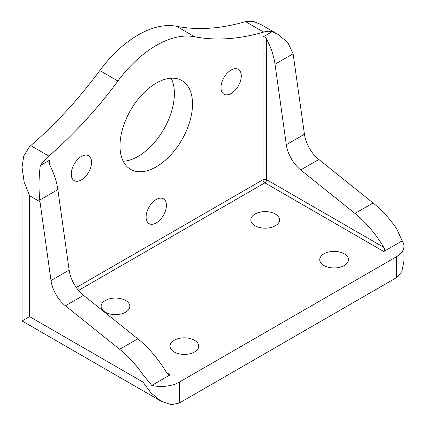 <?xml version="1.0" encoding="UTF-8"?>
<svg xmlns="http://www.w3.org/2000/svg" width="426" height="426" viewBox="0 0 426 426"><rect width="100%" height="100%" fill="white"/><g stroke="black" fill="none" stroke-linecap="round" stroke-linejoin="round"><path stroke-width="0.64" d="M156.262 199.485A14.356 8.291 -60 0 1 163.44 198.777A14.356 8.291 -60 0 1 165.639 210.279A14.356 8.291 -60 0 1 156.262 222.931A14.356 8.291 -60 0 1 149.084 223.645A14.356 8.291 -60 0 1 146.879 212.137A14.356 8.291 -60 0 1 156.262 199.485M81.393 156.47A14.356 8.291 -60 0 1 88.571 155.762A14.356 8.291 -60 0 1 90.77 167.264A14.356 8.291 -60 0 1 81.393 179.916A14.356 8.291 -60 0 1 74.215 180.624A14.356 8.291 -60 0 1 72.015 169.122A14.356 8.291 -60 0 1 81.393 156.47M231.126 70.024A14.356 8.291 -60 0 1 238.304 69.31A14.356 8.291 -60 0 1 240.509 80.818A14.356 8.291 -60 0 1 231.126 93.464A14.356 8.291 -60 0 1 223.948 94.178A14.356 8.291 -60 0 1 221.749 82.676A14.356 8.291 -60 0 1 231.126 70.024M156.262 83.102A51.274 29.602 -60 0 1 181.897 80.567A51.274 29.602 -60 0 1 189.756 121.65A51.274 29.602 -60 0 1 156.262 166.832A51.274 29.602 -60 0 1 130.622 169.372A51.274 29.602 -60 0 1 122.763 128.285A51.274 29.602 -60 0 1 156.262 83.102M171.177 78.198A51.274 29.602 -60 0 1 138.13 156.369A51.274 29.602 -60 0 1 123.215 161.273M179.282 403.055L171.337 404.7L161.156 401.255L22.061 320.927L22.04 167.296L23.734 156.001L29.548 146.682A35.891 20.72 -60 0 1 30.736 145.623A307.641 177.615 120 0 0 99.801 70.546A97.421 56.243 -60 0 1 138.13 34.959A97.421 56.243 -60 0 1 176.465 26.284A307.641 177.615 120 0 0 245.53 21.614A35.891 20.72 -60 0 1 246.718 21.3L253.624 21.486L260.904 24.5L278.077 34.415L287.827 42.605L293.115 53.782L304.441 134.254A25.635 14.803 -120 0 0 318.834 159.478L373.085 202.973A81.27 46.919 60 0 1 396.452 228.389L402.192 240.866A25.635 14.803 0 0 1 403.96 246.271A25.635 14.803 0 0 1 396.452 256.74L179.282 382.122L179.282 403.055L396.452 277.672L396.452 256.74M49.485 160.24L49.485 164.564L48.734 161.907L49.485 160.24L40.294 165.544A35.891 20.72 -60 0 1 48.862 156.092A307.641 177.615 120 0 0 117.927 81.009A97.421 56.243 -60 0 1 156.262 45.428A97.421 56.243 -60 0 1 194.591 36.748A307.641 177.615 120 0 0 263.657 32.078A35.891 20.72 -60 0 1 272.225 31.641L278.077 34.415M194.512 340.257A14.356 8.291 0 0 0 178.867 338.457A14.356 8.291 0 0 0 170.001 346.114A14.356 8.291 0 0 0 174.207 351.977A14.356 8.291 0 0 0 189.852 353.777A14.356 8.291 0 0 0 198.713 346.114A14.356 8.291 0 0 0 194.512 340.257M125.622 300.484A14.356 8.291 0 0 0 109.977 298.69A14.356 8.291 0 0 0 101.116 306.347A14.356 8.291 0 0 0 105.323 312.205A14.356 8.291 0 0 0 120.968 314.005A14.356 8.291 0 0 0 129.829 306.347A14.356 8.291 0 0 0 125.622 300.484M275.361 214.038A14.356 8.291 0 0 0 259.716 212.239A14.356 8.291 0 0 0 250.85 219.896A14.356 8.291 0 0 0 255.057 225.759A14.356 8.291 0 0 0 270.702 227.553A14.356 8.291 0 0 0 279.562 219.896A14.356 8.291 0 0 0 275.361 214.038M344.245 253.805A14.356 8.291 0 0 0 328.6 252.011A14.356 8.291 0 0 0 319.74 259.668A14.356 8.291 0 0 0 323.941 265.531A14.356 8.291 0 0 0 339.586 267.326A14.356 8.291 0 0 0 348.452 259.668A14.356 8.291 0 0 0 344.245 253.805M170.219 374.795L168.424 374.624L166.598 372.702L170.219 374.795L151.789 385.434A25.635 14.803 0 0 0 179.282 382.122M78.544 290.41L264.844 182.85A2.561 1.48 60 0 1 263.034 179.708L263.034 36.95C264.562 36.663 265.771 37.408 266.66 39.181A51.274 29.602 60 0 1 275.02 64.23L286.315 144.718A25.635 14.803 -120 0 0 300.708 169.942L354.954 213.437A81.27 46.919 60 0 1 383.767 247.32C384.779 248.965 384.779 250.36 383.762 251.505L402.192 240.866M263.034 36.95L272.225 31.641M40.294 165.544C38.814 176.896 38.633 188.398 39.751 200.06L51.013 280.569A25.635 14.803 -120 0 0 65.407 305.788L119.658 349.288A81.27 46.919 60 0 1 143.03 374.704L151.789 385.434M22.04 167.296L24.122 181.854L29.548 195.699L39.948 201.706M49.485 164.564A51.274 29.602 60 0 1 57.851 189.613L69.145 270.1A25.635 14.803 -120 0 0 83.539 295.325L137.784 338.819A81.27 46.919 60 0 1 166.598 372.702M29.548 195.699L29.548 316.603L22.061 320.927M161.156 401.255L150.974 392.942L143.03 382.122L143.03 374.704M403.96 246.271L403.96 261.074L401.851 271.612L396.452 277.672M176.465 26.284L194.591 36.748M266.66 39.181L266.66 179.708A2.561 1.48 180 0 0 263.034 179.708L76.307 287.513M383.762 251.505L264.844 182.85A2.561 1.48 120 0 0 266.66 179.708L383.767 247.32M29.548 316.603L143.03 382.122M30.736 145.623L48.862 156.092M99.801 70.546L117.927 81.009M245.53 21.614L263.657 32.078M57.851 189.613L39.751 200.06M69.145 270.1L51.013 280.569M83.539 295.325L65.407 305.788M137.784 338.819L119.658 349.288M354.954 213.437L373.085 202.973M300.708 169.942L318.834 159.478M286.315 144.718L304.441 134.254M275.02 64.23L293.115 53.782"/></g></svg>
